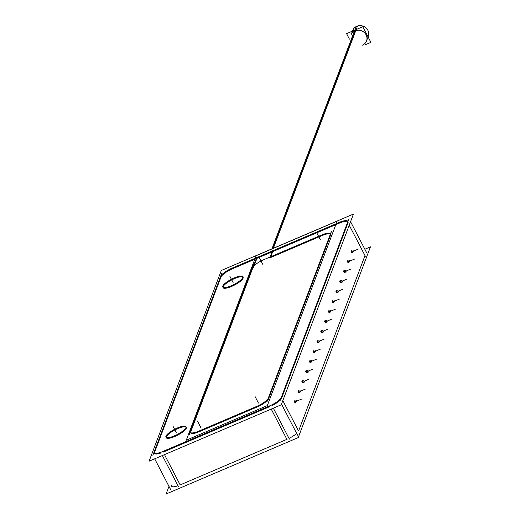 <?xml version="1.0" encoding="UTF-8"?>
<svg xmlns="http://www.w3.org/2000/svg" width="520" height="520" viewBox="0 0 520 520"><rect width="100%" height="100%" fill="white"/><g stroke="black" fill="none" stroke-linecap="round" stroke-linejoin="round"><path stroke-width="0.78" d="M272.695 251.615L270.764 256.718L272.695 251.615L338.709 223.438L272.695 251.615L270.764 256.718L272.695 251.615M347.776 221.598A11.473 2.971 -27.4 0 0 339.352 223.158A11.473 2.971 -27.4 0 1 348.004 222.827L281.587 398.223A11.473 2.971 -27.4 0 1 272.012 405.594A11.473 2.971 -27.4 0 0 281.587 398.223L348.004 222.827M269.906 406.569L163.189 452.121L269.906 406.569M154.518 453.394A11.473 2.971 -27.4 0 0 161.018 452.966A11.473 2.971 -27.4 0 1 154.537 452.459A11.473 2.971 -27.4 0 0 154.427 453.031M154.642 452.179L220.87 277.277L154.642 452.179M232.635 268.717A11.473 2.971 -27.4 0 0 220.955 277.056A11.473 2.971 -27.4 0 1 232.635 268.717M233.266 268.444L256.282 258.622L233.266 268.444M256.945 258.336L254.222 265.519L256.945 258.336L254.222 265.519L256.945 258.336L272.038 251.894L256.945 258.336M252.564 268.593A11.473 2.971 152.6 0 1 253.519 267.156A11.473 2.971 -27.4 0 0 252.564 268.593A11.473 2.971 152.6 0 1 253.519 267.156A11.473 2.971 -27.4 0 0 252.564 268.593M252.48 268.82L190.794 431.717L252.48 268.82M198.178 432.126A11.473 2.971 152.6 0 1 190.671 432.933A11.473 2.971 -27.4 0 0 198.178 432.126A11.473 2.971 152.6 0 1 190.691 431.99A11.473 2.971 -27.4 0 0 190.58 432.588A11.473 2.971 152.6 0 1 190.691 431.99A11.473 2.971 -27.4 0 0 198.178 432.126M199.336 431.652L256.932 407.069L199.336 431.652M268.613 398.729A11.473 2.971 152.6 0 1 258.076 406.562A11.473 2.971 -27.4 0 0 268.613 398.729L330.486 235.333A11.473 2.971 -27.4 0 0 321.834 235.671A11.473 2.971 152.6 0 1 330.278 234.124A11.473 2.971 -27.4 0 0 321.834 235.671A11.473 2.971 152.6 0 1 330.486 235.333L268.613 398.729A11.473 2.971 152.6 0 1 258.076 406.562A11.473 2.971 -27.4 0 0 268.613 398.729M321.191 235.944L270.426 257.615L321.191 235.944M242.859 277.017A11.278 2.925 -27.4 0 0 234.585 278.564A11.278 2.925 -27.4 0 0 222.989 287.32M223.08 287.69A11.278 2.925 -27.4 0 0 231.608 286.429A11.278 2.925 -27.4 0 0 243.113 277.303M186.043 427.076A11.278 2.925 -27.4 0 0 177.762 428.616A11.278 2.925 -27.4 0 0 166.173 437.379M166.257 437.743A11.278 2.925 -27.4 0 0 174.785 436.488A11.278 2.925 -27.4 0 0 186.29 427.362M349.232 225.199L365.001 255.613L298.584 431.015L282.815 400.601L298.584 431.015L365.001 255.613L349.232 225.199L365.339 256.269M296.673 433.407A11.473 2.971 152.6 0 1 289.01 438.386A11.473 2.971 152.6 0 0 296.673 433.407M271.213 409.084L286.904 439.354L180.18 484.906L164.489 454.636L180.18 484.906L286.904 439.354L271.213 409.084L287.242 440.011M171.535 485.245A11.473 2.971 152.6 0 0 178.016 485.751A11.473 2.971 152.6 0 1 171.516 486.187L171.853 486.844M295.412 402.747L294.73 402.35L294.431 400.894L295.334 403.007M299.202 392.743L298.519 392.347L298.22 390.891L299.124 393.003M302.991 382.74L302.308 382.343L302.01 380.887L302.906 382.993M306.781 372.736L306.098 372.34L305.799 370.884L306.696 372.99M310.564 362.732L309.881 362.336L309.582 360.88L310.486 362.986M313.671 352.332L313.612 350.994L313.671 352.332L314.275 352.982M318.142 342.726L317.46 342.322L317.161 340.873L318.058 342.979M321.932 332.722L321.25 332.319L320.95 330.87L321.847 332.976M325.721 322.719L325.033 322.315L324.733 320.86L325.637 322.972M328.523 310.856L329.427 312.969M332.312 300.853L333.216 302.965M337.084 292.708L336.401 292.305L336.102 290.849L336.999 292.962M339.892 280.846L340.788 282.958M344.656 272.701L343.974 272.298L343.675 270.842L344.578 272.954M348.446 262.697L347.763 262.294L347.464 260.839L348.368 262.951M352.235 252.694L351.553 252.291L351.254 250.835L352.151 252.947M273.358 248.255L357.519 26A8.32 7.715 -159.3 0 0 352.709 30.459L350.968 35.061A8.32 7.715 20.7 0 1 355.043 30.875A8.32 7.715 20.7 0 1 364.188 32.416A8.32 7.715 20.7 0 1 366.522 40.95L368.264 36.348A8.32 7.715 -159.3 0 0 365.625 27.56A8.32 7.715 -159.3 0 0 356.096 26.605L271.934 248.865M353.45 214.071L221.319 270.471L149.091 461.207L281.222 404.813L353.45 214.071M175.084 435.552A11.278 2.925 152.6 0 1 165.919 437.086A11.278 2.925 152.6 0 1 178.061 427.7M176.787 428.246A11.278 2.925 152.6 0 1 185.952 426.706A11.278 2.925 152.6 0 1 173.81 436.098M168.974 486.382L166.088 494L298.22 437.6L370.448 246.857L364.845 249.249M163.488 451.185A11.473 2.971 152.6 0 1 154.173 452.738A11.473 2.971 152.6 0 1 154.31 451.542M273.344 408.174L289.38 439.101M271.7 404.996L160.713 452.374M162.357 455.546L178.386 486.473M281.32 397.325A11.473 2.971 152.6 0 1 268.931 406.172M350.565 221.689L366.665 252.759M348.991 218.66L279.916 401.076M281.489 404.105L297.596 435.182M338.377 222.787A11.473 2.971 152.6 0 1 347.685 221.228A11.473 2.971 152.6 0 1 347.549 222.43M230.159 268.97L341.146 221.592M270.01 257.25L272.474 250.744M322.667 234.566L262.769 260.13M330.05 234.975A11.473 2.971 -27.4 0 0 330.187 233.779A11.473 2.971 -27.4 0 0 320.879 235.333M255.983 406.718A11.473 2.971 -27.4 0 0 268.365 397.872M267.053 401.382L331.403 231.452M295.698 402.578L295.067 400.621M295.971 402.734L295.1 401.421M299.488 392.574L298.857 390.618M299.761 392.73L298.883 391.417M303.271 382.571L302.647 380.614M303.543 382.726L302.673 381.413M307.06 372.567L306.436 370.611M307.333 372.723L306.462 371.41M310.85 362.563L310.219 360.607M311.123 362.719L310.252 361.406M314.639 352.56L314.008 350.603M314.912 352.709L314.041 351.403M318.422 342.557L317.798 340.6M318.702 342.706L317.824 341.4M322.212 332.553L321.588 330.596M322.485 332.703L321.614 331.396M326.001 322.55L325.377 320.593M326.274 322.699L325.403 321.392M329.791 312.546L329.16 310.589M330.064 312.695L329.192 311.389M333.58 302.543L332.95 300.586M333.853 302.692L332.976 301.386M337.363 292.533L336.739 290.576M337.636 292.689L336.765 291.382M341.153 282.529L340.529 280.572M341.425 282.685L340.554 281.378M344.942 272.526L344.312 270.569M345.215 272.682L344.344 271.375M348.731 262.522L348.101 260.565M349.005 262.678L348.134 261.372M352.515 252.519L351.891 250.562M352.794 252.675L351.916 251.368M197.867 431.529L257.764 405.964M190.483 431.119A11.473 2.971 -27.4 0 0 190.346 432.315A11.473 2.971 -27.4 0 0 199.661 430.762M253.481 264.713L189.131 434.642M264.557 259.376A11.473 2.971 -27.4 0 0 252.167 268.222M253.247 266.63L256.718 257.471M220.539 276.64A11.473 2.971 152.6 0 1 232.928 267.793M154.687 458.822L170.547 489.411M152.867 455.306L221.942 272.889M231.907 285.493A11.278 2.925 152.6 0 1 222.742 287.034A11.278 2.925 152.6 0 1 234.878 277.641M233.603 278.187A11.278 2.925 152.6 0 1 242.769 276.647A11.278 2.925 152.6 0 1 230.633 286.039M365.04 44.87L370.91 42.361L362.798 26.721L346.58 33.644L349.421 39.13M294.268 401.401L294.625 400.81M296.985 402.077L296.14 400.452M296.173 400.374L297.011 401.999M298.051 391.397L298.415 390.806M300.768 392.074L299.93 390.449M299.956 390.371L300.8 391.996M301.841 381.394L302.204 380.803M304.558 382.07L303.713 380.445M303.745 380.367L304.59 381.992M305.63 371.391L305.994 370.799M308.347 372.067L307.502 370.442M307.534 370.363L308.38 371.988M309.419 361.387L309.777 360.796M312.137 362.063L311.292 360.438M311.324 360.353L312.163 361.985M313.203 351.384L313.567 350.792M315.926 352.06L315.081 350.435M315.107 350.35L315.952 351.981M316.992 341.38L317.356 340.788M319.709 342.056L318.87 340.431M318.897 340.347L319.742 341.978M320.781 331.377L321.146 330.785M323.499 332.053L322.654 330.428M322.686 330.343L323.531 331.975M324.571 321.373L324.928 320.781M327.288 322.049L326.443 320.424M326.476 320.339L327.32 321.971M328.361 311.37L328.718 310.778M331.078 312.046L330.233 310.414M330.265 310.336L331.103 311.968M332.144 301.366L332.507 300.775M334.048 300.333L334.834 302.068L334.022 300.411M335.933 291.363L336.297 290.771M338.65 292.038L337.805 290.407M337.838 290.329L338.683 291.954M339.723 281.359L340.087 280.761M342.44 282.035L341.594 280.404M341.627 280.325L342.472 281.95M343.512 271.356L343.87 270.757M346.229 272.031L345.384 270.4M345.416 270.322L346.255 271.947M347.295 261.352L347.659 260.754M350.019 262.028L349.174 260.397M349.2 260.319L350.044 261.944M351.084 251.349L351.449 250.75M353.801 252.025L352.963 250.393M352.989 250.315L353.834 251.94M267.312 405.613L186.27 440.206L256.132 255.71L337.175 221.117L267.312 405.613M268.405 397.988A11.473 2.971 152.6 0 1 257.803 406.029M267.098 401.466L331.448 231.536M321.009 235.378A11.473 2.971 152.6 0 1 330.207 233.818M320.918 235.417L269.12 257.524M270.069 257.303L272.5 250.868M272.968 250.848L256.12 258.043M256.75 257.589L253.305 266.682M252.219 268.275A11.473 2.971 152.6 0 1 253.663 266.182M253.526 264.797L189.176 434.726M197.899 431.6A11.473 2.971 152.6 0 1 190.392 432.4M190.372 432.361A11.473 2.971 152.6 0 1 190.508 431.236M197.912 431.613L257.81 406.049M177.762 428.616A11.278 2.925 -27.4 0 0 166.283 436.82A11.278 2.925 -27.4 0 0 174.785 436.488A11.278 2.925 -27.4 0 0 186.27 428.285A11.278 2.925 -27.4 0 0 177.762 428.616M234.585 278.564A11.278 2.925 -27.4 0 0 223.1 286.761A11.278 2.925 -27.4 0 0 231.608 286.429A11.278 2.925 -27.4 0 0 243.094 278.233A11.278 2.925 -27.4 0 0 234.585 278.564M328.764 310.98L328.822 312.312L329.505 312.715M332.553 300.969L332.611 302.308M340.125 280.963L340.191 282.302L340.873 282.704M176.274 432.556L172.933 426.101L176.274 432.556M296.342 401.329L301.555 399.1L296.342 401.329M300.131 391.32L305.338 389.097L300.131 391.32M303.914 381.316L309.127 379.093L303.914 381.316M307.704 371.312L312.917 369.09L307.704 371.312M311.493 361.309L316.706 359.086L311.493 361.309M315.283 351.306L320.489 349.082L315.283 351.306M319.072 341.302L324.279 339.079L319.072 341.302M322.855 331.298L328.068 329.075L322.855 331.298M326.644 321.295L331.858 319.072L326.644 321.295M330.434 311.292L335.647 309.069L330.434 311.292M334.224 301.288L339.43 299.065L334.224 301.288M338.007 291.284L343.219 289.062L338.007 291.284M341.796 281.281L347.009 279.058L341.796 281.281M345.585 271.278L350.799 269.055L345.585 271.278M349.375 261.274L354.582 259.051L349.375 261.274M353.165 251.27L358.371 249.041L353.165 251.27M233.097 282.497L229.749 276.042L233.097 282.497M272.61 248.573L355.043 30.875A8.32 7.715 20.7 0 1 366.113 34.86A8.32 7.715 20.7 0 1 362.44 45.136M258.447 403.072L255.106 396.617M320.32 239.675L316.972 233.22M262.724 264.257L259.382 257.803M200.857 427.654L197.509 421.2"/></g></svg>
